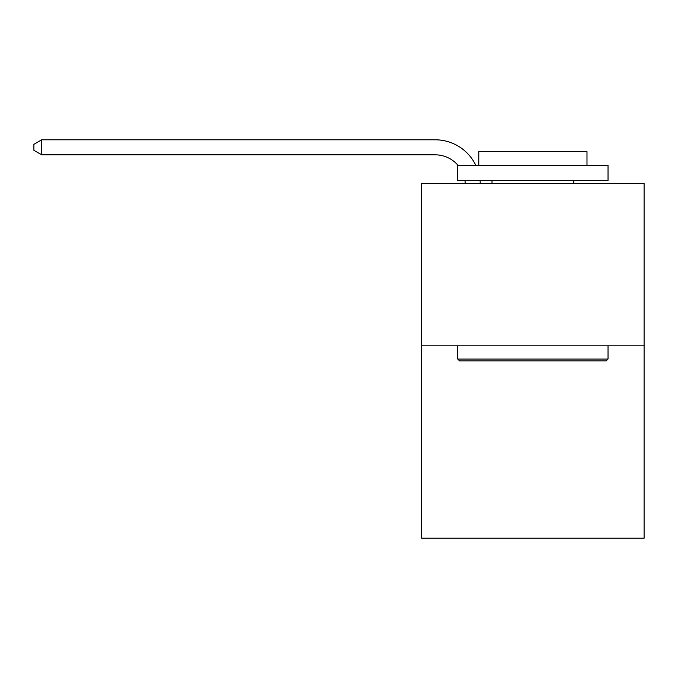 <?xml version="1.0" encoding="UTF-8"?>
<svg xmlns="http://www.w3.org/2000/svg" width="678" height="678" viewBox="0 0 678 678"><rect width="100%" height="100%" fill="white"/><g stroke="black" fill="none" stroke-linecap="round" stroke-linejoin="round"><path stroke-width="1.02" d="M644.1 345.822L644.1 183.501L421.665 183.501L421.665 538.205L644.1 538.205L644.1 345.822L421.665 345.822M465.218 183.501A30.061 30.061 0 0 0 464.93 180.501A30.061 30.061 0 0 1 465.218 183.501A30.061 30.061 0 0 0 464.93 180.501A30.061 30.061 0 0 1 465.218 183.501A30.061 30.061 0 0 0 464.93 180.501A30.061 30.061 0 0 1 465.218 183.501A30.061 30.061 0 0 0 464.93 180.501A30.061 30.061 0 0 1 465.218 183.501A30.061 30.061 0 0 0 464.93 180.501A30.061 30.061 0 0 1 465.218 183.501A30.061 30.061 0 0 0 464.93 180.501A30.061 30.061 0 0 1 465.218 183.501A30.061 30.061 0 0 0 464.93 180.501A30.061 30.061 0 0 1 465.218 183.501A30.061 30.061 0 0 0 464.93 180.501A30.061 30.061 0 0 1 465.218 183.501A30.061 30.061 0 0 0 464.93 180.501A30.061 30.061 0 0 1 465.218 183.501A30.061 30.061 0 0 0 464.93 180.501A30.061 30.061 0 0 1 465.218 183.501A30.061 30.061 0 0 0 464.93 180.501A30.061 30.061 0 0 1 465.218 183.501A30.061 30.061 0 0 0 464.93 180.501A30.061 30.061 0 0 1 465.218 183.501A30.061 30.061 0 0 0 464.93 180.501A30.061 30.061 0 0 1 465.218 183.501A30.061 30.061 0 0 0 464.93 180.501A30.061 30.061 0 0 1 465.218 183.501M435.191 154.83A30.061 30.061 0 0 1 458.133 165.466A30.061 30.061 0 0 0 435.191 154.83A30.061 30.061 0 0 1 458.133 165.466A30.061 30.061 0 0 0 435.191 154.83A30.061 30.061 0 0 1 458.133 165.466A30.061 30.061 0 0 0 435.191 154.83A30.061 30.061 0 0 1 458.133 165.466A30.061 30.061 0 0 0 435.191 154.83A30.061 30.061 0 0 1 458.133 165.466A30.061 30.061 0 0 0 435.191 154.83A30.061 30.061 0 0 1 458.133 165.466A30.061 30.061 0 0 0 435.191 154.83A30.061 30.061 0 0 1 458.133 165.466A30.061 30.061 0 0 0 435.191 154.83A30.061 30.061 0 0 1 458.133 165.466A30.061 30.061 0 0 0 435.191 154.83A30.061 30.061 0 0 1 458.133 165.466A30.061 30.061 0 0 0 435.191 154.83A30.061 30.061 0 0 1 458.133 165.466A30.061 30.061 0 0 0 435.191 154.83A30.061 30.061 0 0 1 458.133 165.466A30.061 30.061 0 0 0 435.191 154.83A30.061 30.061 0 0 1 458.133 165.466A30.061 30.061 0 0 0 435.191 154.83A30.061 30.061 0 0 1 458.133 165.466A30.061 30.061 0 0 0 435.191 154.83A30.061 30.061 0 0 1 458.133 165.466A30.061 30.061 0 0 0 435.191 154.83L41.714 154.83L33.9 150.321L33.9 144.304L41.714 139.795L435.191 139.795A45.087 45.087 0 0 1 475.88 165.466M41.714 154.83L41.714 139.795L435.191 139.795M606.225 360.857L459.54 360.857L457.735 359.052L608.03 359.052L606.225 360.857M457.735 165.466L608.03 165.466L608.03 180.501L457.735 180.501L457.735 165.466M586.987 165.466L586.987 151.643L478.778 151.643L478.778 165.466M457.735 345.822L457.735 359.052M608.03 345.822L608.03 359.052M491.999 180.501L491.999 183.501M573.758 180.501L573.758 183.501M480.066 180.501A45.087 45.087 0 0 1 480.253 183.501"/></g></svg>
